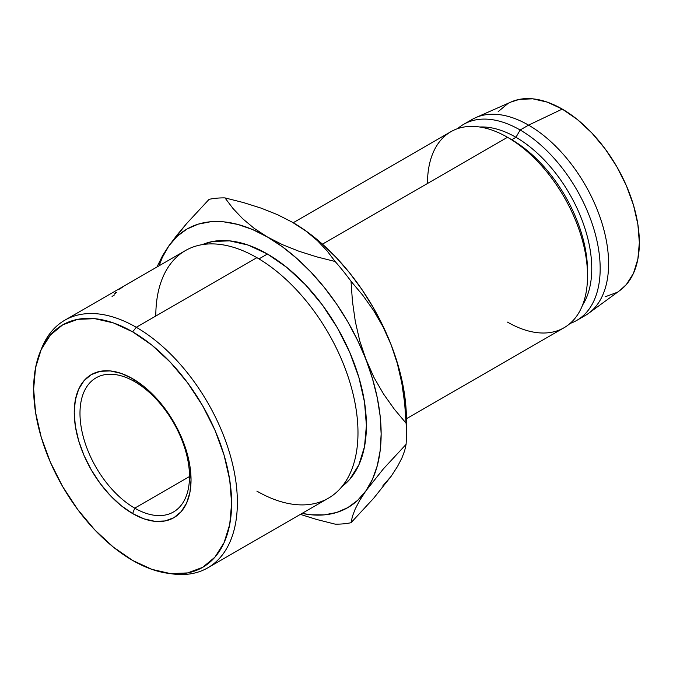 <?xml version="1.0" encoding="UTF-8"?>
<svg xmlns="http://www.w3.org/2000/svg" width="673" height="673" viewBox="0 0 673 673"><rect width="100%" height="100%" fill="white"/><g stroke="black" fill="none" stroke-linecap="round" stroke-linejoin="round"><path stroke-width="1.01" d="M134.743 381.692A77.437 44.712 -120 0 0 79.986 413.306A77.437 44.712 -120 0 0 134.743 508.149L132.631 513.575A82.594 47.69 60 0 1 74.232 412.414A82.594 47.69 60 0 1 132.631 378.697L134.743 381.692A77.437 44.712 60 0 1 185.327 449.934A77.437 44.712 60 0 1 173.457 511.985A77.437 44.712 60 0 1 134.743 508.149A77.437 44.712 60 0 1 84.15 439.906A77.437 44.712 60 0 1 96.02 377.856A77.437 44.712 60 0 1 134.743 381.692L132.631 378.697L144.03 386.571L154.983 396.734L165.078 408.797L173.937 422.291L181.197 436.701L186.598 451.482L189.921 466.053L191.039 479.857L189.921 492.367L186.598 503.101L181.197 511.64L173.937 517.663L165.078 520.944L154.983 521.348L144.03 518.858L132.631 513.575L121.241 505.701L110.288 495.538L100.184 483.475L91.335 469.981L84.075 455.571L78.674 440.79L75.351 426.219L74.232 412.414L75.351 399.905L78.674 389.171L84.075 380.632L91.335 374.609L100.184 371.328L110.288 370.924L121.241 373.414L132.631 378.697A82.594 47.69 60 0 1 191.039 479.857A82.594 47.69 60 0 1 132.631 513.575L134.743 508.149L189.5 476.534L134.743 508.149A77.437 44.712 -120 0 0 189.5 476.534A77.437 44.712 -120 0 0 134.743 381.692M167.956 573.303L172.355 573.901A142.962 82.543 -120 0 0 235.693 480.253A142.962 82.543 -120 0 0 136.282 327.297L132.631 331.839A139.984 80.819 60 0 1 229.973 481.599A139.984 80.819 60 0 1 167.956 573.303A139.984 80.819 60 0 1 132.631 560.432L151.947 569.383L170.513 573.606L187.624 572.925L202.623 567.364L214.939 557.151L224.084 542.674L229.72 524.486L231.621 503.286L229.72 479.891L224.084 455.192L214.939 430.156L202.623 405.726L187.624 382.853L170.513 362.411L151.947 345.182L132.631 331.839L113.325 322.889L94.758 318.666L77.639 319.347L62.639 324.908L50.332 335.12L41.188 349.598L35.551 367.786L33.65 388.986L35.551 412.381L41.188 437.08L50.332 462.115L62.639 486.545L77.639 509.419L94.758 529.861L113.325 547.09L132.631 560.432A139.984 80.819 60 0 1 40.17 351.962A139.984 80.819 60 0 1 132.631 331.839L136.282 327.297A142.962 82.543 60 0 1 229.678 453.282A142.962 82.543 60 0 1 207.764 567.844A142.962 82.543 60 0 1 170.134 573.564M207.764 567.844L328.374 498.205A142.962 82.543 -120 0 0 350.288 383.652A142.962 82.543 -120 0 0 256.893 257.666A142.962 82.543 60 0 1 357.986 432.764A142.962 82.543 60 0 1 256.893 491.13M155.799 316.032A142.962 82.543 60 0 1 256.893 257.666L136.282 327.297L256.893 257.666A142.962 82.543 -120 0 0 185.412 250.583L64.801 320.222A142.962 82.543 60 0 1 136.282 327.297A142.962 82.543 -120 0 0 41.844 347.857L40.17 351.962M341.993 486.537A139.984 80.819 -120 0 0 357.54 373.052A139.984 80.819 -120 0 0 267.425 254.015L258.979 258.895L267.425 254.015L286.732 267.366L305.298 284.586L322.417 305.029L337.417 327.902L349.724 352.332L358.869 377.376L364.505 402.067L366.406 425.462L364.505 446.662L358.869 464.858L349.724 479.336L341.985 486.537M406.416 418.757L564.1 327.717A113.182 65.348 -120 0 0 581.447 237.031A113.182 65.348 -120 0 0 507.509 137.292L322.434 244.148L507.509 137.292A113.182 65.348 60 0 1 587.537 275.905A113.182 65.348 60 0 1 507.509 322.115M587.537 275.905L587.537 271.042A107.226 61.908 -120 0 0 511.724 139.723L507.509 137.292L511.724 139.723A107.226 61.908 60 0 1 587.512 273.423M515.939 137.292L511.724 139.723L515.939 137.292A107.226 61.908 60 0 1 582.599 305.037A107.226 61.908 -120 0 0 515.939 137.292L520.145 129.998L515.939 137.292A107.226 61.908 -120 0 0 479.815 127.012A107.226 61.908 60 0 1 515.939 137.292M570.065 323.461A113.182 65.348 -120 0 0 595.681 235.483A113.182 65.348 -120 0 0 520.145 129.998A113.182 65.348 60 0 1 594.082 229.729A113.182 65.348 60 0 1 576.736 320.424A113.182 65.348 60 0 1 570.065 323.461M580.791 317.723A113.182 65.348 -120 0 0 585.165 315.561A113.182 65.348 -120 0 0 602.512 224.866A113.182 65.348 -120 0 0 528.574 125.136L520.145 129.998L528.574 125.136A113.182 65.348 60 0 1 601.527 221.678A113.182 65.348 60 0 1 588.555 313.349L620.043 290.366A109.009 62.934 -120 0 0 632.536 202.068A109.009 62.934 -120 0 0 562.266 109.085L528.574 125.136L562.266 109.085L547.233 102.111L532.772 98.83L519.447 99.36L511.009 102.018M382.92 485.763L391.181 476.248L373.734 498.188L351.012 522.728L352.433 516.326L355.218 508.99L359.634 500.535L365.91 490.844A160.83 92.857 60 0 1 302.059 513.398L310.943 514.769L324.285 514.87L336.651 512.473L347.84 507.602L357.649 500.35L365.91 490.844L372.489 479.235L377.275 465.724L380.178 450.557L381.145 433.976L380.178 416.276L377.275 397.751L372.489 378.722L359.719 340.807L355.294 321.374L352.45 301.369L351.012 281.247L362.772 295.262L373.54 310.421L383.105 326.952L391.181 344.929A160.83 92.857 -120 0 0 292.696 222.401L306.08 231.159L317.446 240.673L327.044 250.819L335.137 261.503A178.707 103.179 60 0 1 351.012 281.247L362.772 295.262L373.54 310.421L383.105 326.952L391.181 344.929A160.83 92.857 -120 0 1 406.425 419.388L405.449 401.68L402.547 383.164L397.76 364.135L391.181 344.929L382.92 325.875L373.111 307.3L361.923 289.516L349.556 272.826L336.214 257.532L322.131 243.87L307.536 232.101L291.872 221.939M605.094 296.818L616.771 292.494M619.833 290.517L626.361 284.544L633.486 273.263L637.869 259.097L639.35 242.591L637.869 224.37L633.486 205.139L626.361 185.639L616.771 166.618L605.094 148.809L591.769 132.884L577.308 119.474L562.266 109.085A109.009 62.934 -120 0 0 511.244 101.917L475.592 117.691A113.182 65.348 60 0 1 528.574 125.136A113.182 65.348 -120 0 0 471.983 119.525L463.562 124.387A113.182 65.348 60 0 1 520.145 129.998A113.182 65.348 -120 0 0 457.598 128.652A113.182 65.348 60 0 1 463.562 124.387M507.762 103.684L498.18 111.634M427.481 183.493A113.182 65.348 60 0 1 507.509 137.292A113.182 65.348 -120 0 0 450.918 131.689L293.243 222.721M351.012 522.728A178.707 103.179 60 0 1 335.137 524.141A178.707 103.179 -120 0 0 351.012 522.728L352.433 516.326L355.218 508.99L359.634 500.535L365.91 490.844L383.358 468.904L406.088 444.365L404.658 450.767L401.874 458.103L397.457 466.557L391.181 476.248L373.734 498.188L351.012 522.728M292.284 222.166A160.83 92.857 -120 0 1 292.696 222.401L277.621 214.721L261.166 208.15L243.491 202.581L224.975 197.904L233.068 208.58L242.667 218.725L254.041 228.24L267.425 236.997L282.5 244.678L298.947 251.248L316.621 256.825L335.137 261.503L316.621 256.825L298.947 251.248L282.5 244.678L267.425 236.997L254.041 228.24L242.667 218.725L233.068 208.58L224.975 197.904A178.707 103.179 -120 0 0 209.11 199.317A178.707 103.179 60 0 1 224.975 197.904L243.491 202.581L261.166 208.15L277.621 214.721L292.696 222.401L306.08 231.159L317.446 240.673L327.044 250.819L335.137 261.503A178.707 103.179 -120 0 1 351.012 281.247L352.45 301.369L355.294 321.374L359.719 340.807L365.91 359.517L373.995 377.503L383.56 394.025L394.319 409.184L406.088 423.208L404.641 403.077L401.806 383.072L397.373 363.639L391.181 344.929L397.373 363.639L401.806 383.072L404.641 403.077L406.088 423.208A178.707 103.179 60 0 1 406.425 433.976A178.707 103.179 60 0 1 406.088 444.365A178.707 103.179 -120 0 0 406.088 423.208L394.319 409.184L383.56 394.025L373.995 377.503L357.649 340.462L347.84 321.887L336.651 304.103L324.285 287.421L310.943 272.119L296.86 258.466L282.265 246.688L267.425 236.997L252.577 229.552L237.99 224.479L223.899 221.863L210.556 221.762L198.19 224.159L187.001 229.03L177.192 236.282L168.931 245.796L162.353 257.397L159.097 265.776A160.83 92.857 60 0 1 168.931 245.796A160.83 92.857 60 0 1 267.425 236.997A160.83 92.857 60 0 1 365.91 359.517A160.83 92.857 60 0 1 365.91 490.844L383.358 468.904L406.088 444.365L404.658 450.767L401.874 458.103L397.457 466.557L391.181 476.248M202.321 244.627L212.432 241.531L229.543 240.85L248.11 245.065L267.425 254.015A139.984 80.819 -120 0 0 202.329 244.627M316.647 519.472L335.137 524.141L316.647 519.472L300.351 514.382L316.647 519.472M168.931 245.796L186.572 223.629L209.11 199.317L186.572 223.629L177.016 235.062L168.931 245.796L162.74 255.336L156.935 267.021L162.74 255.336M41.028 349.952A142.962 82.543 60 0 1 64.801 320.222M125.456 285.201L125.001 285.461M127.626 283.947L127.172 284.208M129.46 282.887L128.997 283.156M131.664 281.768L130.091 282.551M114.284 295.001A142.962 82.543 -120 0 0 114.107 295.211L112.055 296.398M127.475 284.099L127.912 283.787M126.474 284.62L127.02 284.368M132.194 281.491L131.765 281.726M115.554 292.637L116.648 292.419M114.116 294.101L115.512 293.285M120.98 288.078L122.402 287.211M119.584 289.129L121.022 288.28M507.509 137.292L511.724 139.723M585.165 315.561L576.736 320.424M406.425 419.388L406.425 433.976"/></g></svg>
